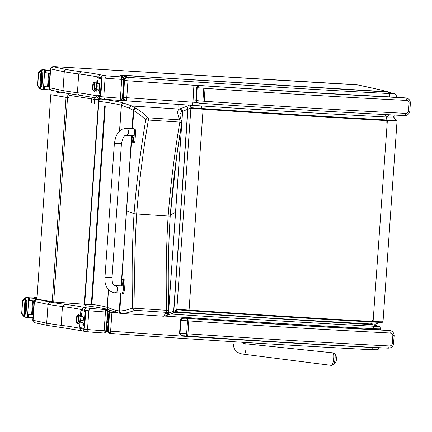 <?xml version="1.0" encoding="UTF-8"?>
<svg xmlns="http://www.w3.org/2000/svg" width="432" height="432" viewBox="0 0 432 432"><rect width="100%" height="100%" fill="white"/><g stroke="black" fill="none" stroke-linecap="round" stroke-linejoin="round"><path stroke-width="0.65" d="M124.103 245.057L126.436 210.686A94.441 3.515 4 0 1 126.565 210.735L121.765 280.6M121.624 282.787L121.424 285.865M120.971 292.928L119.837 310.927C123.401 310.862 127.667 309.911 132.624 308.065A2.354 2.284 66.9 0 0 134.795 310.289C129.838 312.277 125.572 313.319 122.008 313.421A92.178 0.853 175.4 0 1 121.43 313.432L120.56 313.411M131.603 135.524L126.565 210.735L134.044 213.732L136.663 213.986C134.73 245.56 134.239 276.982 135.189 308.264A2.354 0.324 179 0 1 132.624 308.065C131.63 276.782 132.106 245.333 134.044 213.732C136.523 182.142 140.443 150.817 145.795 119.745A2.354 2.257 -46.1 0 1 148.252 117.833C143.721 113.702 139.747 110.592 136.334 108.491A92.178 5.929 -167.4 0 1 135.783 108.124L131.927 106.018L123.908 103.162A91.913 3.418 -176 0 1 123.811 103.129A169.236 6.296 4 0 0 101.039 99.058L101.677 98.96M132.473 128.466L133.839 110.684C137.257 112.741 141.242 115.765 145.795 119.745L148.354 120.037C143.041 151.119 139.142 182.434 136.663 213.986L168.134 216.038C166.207 247.585 165.715 279.007 166.671 310.316A2.354 0.324 178.8 0 0 168.75 309.949A2.354 0.324 178.8 0 0 168.739 309.922C167.794 278.759 168.28 247.482 170.197 216.092L170.197 216.097C168.264 248.584 167.783 279.871 168.75 309.949A2.354 2.354 0 0 1 168.232 311.472A2.354 2.333 38.7 0 0 168.232 311.472A2.354 2.333 38.7 0 0 168.739 309.982M119.621 130.923L121.408 105.359L129.433 108.216A2.354 2.333 109.6 0 1 131.927 106.018L179.41 109.107C177.066 110.128 177.169 113.719 179.734 119.88A2.354 2.306 -18.8 0 1 181.845 122.548L181.84 122.575C176.548 153.554 172.665 184.729 170.197 216.092L168.134 216.038C170.618 184.513 174.517 153.198 179.831 122.089L181.85 122.564L176.877 154.694L170.197 216.097M175.592 212.258L181.715 124.232L175.532 212.285A94.268 3.51 -176 0 1 175.592 212.258L169.403 300.31L175.532 212.285L170.273 215.12M166.088 313.951L173.642 311.342A94.268 3.51 -176 0 1 173.804 311.288A587.606 21.87 4 0 0 176.834 309.328L190.96 107.282L190.404 105.219M108.756 309.755A2.354 2.338 -69.4 0 1 108.691 309.728C106.115 308.75 98.701 307.438 86.438 305.791A2.354 2.354 0 0 1 84.397 303.291L84.731 303.361A2.354 2.014 97.5 0 0 86.438 305.791A2.354 2.014 97.5 0 0 86.584 305.802M165.953 315.706A2.354 2.349 -113.1 0 0 166.039 315.673A2.354 2.349 -113.1 0 0 166.045 315.668L163.696 316.219L166.271 312.341A2.354 2.333 38.7 0 0 168.232 311.477L165.834 314.318M121.43 313.432A2.354 2.338 -90.6 0 1 119.248 310.932L119.837 310.927A2.354 2.322 -91.6 0 0 122.008 313.421M128.979 175.235L131.56 140.503M131.706 138.564L131.938 135.529M181.85 122.564A2.354 2.354 0 0 0 181.759 121.43C180.257 117.439 179.642 115.047 179.912 114.259L181.591 111.64L187.769 109.296A94.268 3.51 -176 0 1 187.931 109.242A587.606 21.87 4 0 0 190.96 107.282M100.84 98.998L100.84 98.998A2.354 2.338 77.2 0 1 101.525 98.95A2.354 0.286 94.3 0 1 101.536 98.95A2.354 0.286 94.3 0 0 101.536 98.95A2.354 2.354 0 0 0 100.84 98.998L100.354 99.112A2.354 2.338 -102.8 0 0 98.545 101.234L98.858 101.315A2.354 2.014 -82.5 0 1 101.039 99.058A2.354 2.338 -102.8 0 0 100.354 99.112A2.354 2.354 0 0 0 98.523 101.245L84.397 303.291M129.433 108.216L133.839 110.684A2.354 2.311 121.6 0 1 136.334 108.491M121.43 143.732L112.023 277.636L106.364 277.349L112.023 277.636L104.971 277.144L114.377 143.24L121.43 143.732C122.683 138.013 124.13 135.238 125.777 135.41A3.537 2.819 -88.9 0 0 128.65 132.154A3.537 2.819 -88.9 0 0 126.09 128.353A3.537 2.819 -88.9 0 0 125.912 128.342L133.871 128.493C134.293 128.752 134.449 130.005 134.341 132.262C134.163 134.287 133.871 135.383 133.461 135.556L125.777 135.41M133.477 128.488L133.915 127.904L134.422 132.295L133.801 141.102A9.72 1.339 93.7 0 1 132.975 142.609A9.72 1.339 93.7 0 1 132.543 141.944A2.317 0.319 -86.3 0 0 133.007 139.741A2.317 0.319 -86.3 0 0 132.845 137.317L133.283 137.349A2.317 0.319 93.7 0 1 133.445 139.768A2.317 0.319 93.7 0 1 132.98 141.977L132.295 141.826A2.236 0.308 93.7 0 0 132.781 139.725A2.236 0.308 93.7 0 0 132.581 137.403L132.845 137.317M132.516 137.462L132.651 135.54M132.975 142.609L134.141 142.684A9.72 1.339 -86.3 0 0 134.968 141.178L135.583 132.37L135.081 127.98L133.915 127.904M133.801 141.102L134.968 141.178M122.785 279.45A9.72 1.339 93.7 0 1 123.298 278.84A9.72 1.339 93.7 0 1 123.979 280.881L123.363 289.688L122.364 293.544L122.002 292.945M122.089 285.876L122.229 283.862M104.971 277.144C104.312 285.385 107.352 290.596 114.091 292.772L122.407 292.955C122.812 292.777 123.104 291.681 123.282 289.661C123.395 287.404 123.239 286.146 122.812 285.892L114.853 285.736A3.537 2.819 91.1 0 1 117.59 289.553A3.537 2.819 91.1 0 1 114.718 292.81A3.537 2.819 91.1 0 1 114.539 292.799M122.364 293.544L123.525 293.62L124.529 289.764L125.145 280.957A9.72 1.339 -86.3 0 0 124.465 278.915L123.298 278.84M123.979 280.881L125.145 280.957M131.647 139.417L131.501 140.173A3.013 3.008 127.8 0 0 131.657 140.783L131.695 140.8A3.013 2.932 -75.8 0 1 131.549 140.189L131.938 139.482L131.636 138.947A3.013 2.938 -77.6 0 1 131.868 138.359L131.825 138.343A3.013 3.008 133 0 0 131.593 138.931L131.495 139.363M131.911 139.687L131.474 139.698L131.544 140.173L131.636 139.752M131.582 139.66L131.603 139.379L131.582 139.66M123.46 281.896A2.317 0.319 93.7 0 1 122.996 284.099L122.564 284.072A2.317 0.319 -86.3 0 0 123.023 281.869A2.317 0.319 -86.3 0 0 122.861 279.445L123.298 279.472A2.317 0.319 93.7 0 1 123.46 281.896M122.861 279.445L122.596 279.531A2.236 0.308 93.7 0 1 122.796 281.848A2.236 0.308 93.7 0 1 122.31 283.954L122.564 284.072M121.662 281.54L121.516 282.301A3.013 3.008 127.8 0 0 121.673 282.911L121.711 282.928A3.013 2.932 -75.8 0 1 121.565 282.312L121.954 281.61L121.651 281.075A3.013 2.938 -77.6 0 1 121.883 280.487L121.84 280.471A3.013 3.008 133 0 0 121.603 281.059L121.511 281.491M121.927 281.81L121.489 281.821L121.559 282.301L121.651 281.88M121.597 281.788L121.619 281.497L121.603 281.788M69.255 95.348L94.721 99.398L94.441 103.415M68.791 93.712A2.354 2.171 99 0 0 67.997 95.375L67.84 97.605M91.395 102.74L91.643 99.139A2.354 2.171 -81 0 1 92.821 97.189M94.5 97.492A2.354 0.918 93.1 0 1 94.721 99.398L99.311 99.646M201.436 105.953L201.301 108.481M178.043 104.393L178.033 106.596M395.577 120.269L393.503 116.775M177.606 311.872L176.305 310.889M175.592 311.704L186.851 312.584L187.132 310.527M373.162 317.315A7.069 2.608 93.2 0 1 370.186 323.946C377.638 323.654 372.584 325.469 379.669 322.348A7.069 7.058 -130.4 0 0 379.701 322.321M53.708 302.044A37.708 1.42 -176.1 0 1 52.25 301.811L36.974 299.095L50.771 94.657L66.047 97.373A37.708 1.42 -176.1 0 0 67.505 97.61L53.708 302.044L91.849 304.771M98.647 104.35L98.312 104.274M68.877 97.762L68.056 97.637A37.708 1.42 -176.1 0 1 66.598 97.405L50.771 94.657M105.278 105.813L91.876 304.355M104.744 105.786L91.314 304.744M67.505 97.61L68.342 97.735M334.978 359.597A5.729 1.258 -83.4 0 0 335.07 355.142A5.729 1.258 -83.4 0 0 334.643 353.754L332.932 352.841A6.323 1.388 96.6 0 1 333.563 359.451A6.323 1.388 96.6 0 1 331.479 365.407L333.353 364.91A5.729 1.258 -83.4 0 0 334.978 359.597M90.002 308.394L83.7 307.33L81.254 309.544L84.548 310.241A9.428 0.351 4 0 0 88.819 310.748A35.354 1.318 4 0 0 105.457 311.974A2.354 0.324 -86.3 0 0 105.3 309.517A32.994 1.226 -176 0 1 90.002 308.394L88.819 310.748L87.507 329.546A9.428 0.351 -176 0 1 83.236 329.033A2.354 2.273 101.9 0 0 85.023 331.479L88.36 331.884L87.507 329.546A35.354 1.318 -176 0 0 104.139 330.772A2.354 0.324 -86.3 0 1 103.669 333.013L88.317 331.884M48.676 325.625L46.921 324.551L46.694 323.168L33.08 320.29L34.922 322.742M33.08 320.29L34.398 301.498L48.011 304.371L48.427 302.989L50.317 302.13L36.812 299.279L34.09 301.406L32.778 320.198L33.08 320.29M83.7 307.33A163.615 6.091 4 0 0 64.611 304.268L62.456 306.52L61.139 325.318L62.829 327.748L48.406 325.593L34.846 322.731M46.694 323.168L48.011 304.371M46.921 324.551L46.71 323.168L48.022 304.371L48.427 302.989M79.996 327.537L79.942 328.342L81.702 330.777L62.969 327.758M88.36 331.884A32.994 1.226 4 0 0 103.658 333.013A2.354 0.324 -86.3 0 0 103.669 333.013A2.354 2.354 0 0 0 106.169 330.826A2.354 2.354 -48.4 0 1 103.68 333.013M81.702 330.777L85.023 331.479M104.555 332.878L106.553 330.707L104.695 332.851M106.169 330.82L104.139 330.772L105.457 311.974L107.482 312.028A2.354 2.354 0 0 0 106.699 310.106L106.699 310.106A2.354 2.354 -48.4 0 1 107.482 312.028L106.169 330.82L107.487 312.028M48.022 304.371A130.307 4.849 4 0 0 62.456 306.52A161.255 5.999 -176 0 1 81.254 309.544L81.189 310.495M106.18 330.739L107.865 311.909L106.553 330.707M371.612 324.653A2.354 0.437 -86.4 0 0 371.444 324.394A2.354 2.317 -74.9 0 1 371.898 324.47L371.898 324.47A2.354 2.317 -74.9 0 1 372.46 324.707A2.354 2.354 0 0 0 371.898 324.47L369.9 323.93M104.884 308.723L106.623 309.663M105.635 309.371L107.384 310.311M105.235 309.463L105.3 309.517A2.354 2.354 -48.4 0 1 106.699 310.106L105.235 309.463L105.667 309.404L107.492 311.942M109.598 333.207L108.313 332.613L106.542 330.799L107.174 331.63M108.34 332.635L107.541 330.701L106.607 329.897M108.167 309.55L107.887 309.971M109.847 333.256L108.313 332.613L107.541 330.701L108.864 311.915L107.541 330.701L108.146 330.826L109.685 333.229M109.355 333.034L108.232 330.836L109.172 332.888A2.354 2.354 130.9 0 0 110.549 333.455L110.619 331.187L108.362 330.944A2.354 2.354 130.9 0 0 109.172 332.888A2.354 2.354 0 0 0 110.543 333.455A565.618 21.049 4 0 0 371.169 349.699A2.354 0.999 93 0 0 371.207 349.699L377.212 349.747C377.989 349.769 378.626 349.045 379.118 347.571M110.398 310.338L109.561 312.05L110.457 310.36M372.638 324.718L174.787 312.282L372.654 324.724A2.354 2.317 -74.9 0 1 373.108 324.794L373.108 324.794A2.354 2.354 0 0 0 372.638 324.718A2.354 0.437 93.6 0 1 372.638 324.718L372.638 324.718A2.354 0.437 93.6 0 1 372.654 324.724L378.086 326.187A9.428 0.351 -176 0 1 372.811 326.203A565.618 21.049 -176 0 1 170.473 314.005M110.624 310.419A2.354 2.354 130.9 0 0 109.679 312.152L111.931 312.39L112.055 310.927M110.273 310.295L109.463 312.028L108.232 330.836L109.544 312.039L108.864 311.915L109.863 310.149L108.859 311.909L107.725 310.932M122.785 98.377L123.725 99.776L122.645 98.847M125.329 100.548L123.655 99.716L122.785 98.366M125.798 100.613C124.103 100.343 123.244 99.198 123.217 97.195L122.882 97.146M124.918 100.31L123.217 97.195L124.481 80.287L123.298 97.205L124.61 100.073A3.299 3.294 -49.1 0 1 123.482 97.357L126.781 97.702L127.964 80.789L124.664 80.438A3.299 3.294 -49.1 0 1 128.18 77.377L127.715 77.155C125.933 77.247 124.853 78.295 124.481 80.287L124.497 80.298C124.832 78.311 126.004 77.29 128.018 77.231M126.538 100.867A3.299 3.294 -49.1 0 1 124.61 100.073A3.299 3.299 0 0 0 126.538 100.872L126.781 97.702A754.607 28.08 -176 0 0 192.958 102.206L192.461 105.354A751.307 27.961 4 0 1 126.538 100.867L192.461 105.354C260.366 109.895 325.215 113.789 387.007 117.034A3.299 1.399 93 0 1 386.948 117.023A564.678 21.017 4 0 1 192.472 105.354M387.617 92.07L393.336 93.517A3.299 3.24 105.1 0 1 393.968 93.62L387.596 92.065A3.299 0.616 93.6 0 1 387.596 92.065A3.299 0.616 93.6 0 1 387.617 92.07L132.732 76.048A3.299 2.149 -87.8 0 0 132.624 76.043L126.587 75.994A19.089 0.713 -176 0 1 132.732 76.048A3.299 0.616 -86.4 0 0 132.71 76.048L132.71 76.048A3.299 3.299 0 0 0 132.624 76.043M126.041 76.032L126.587 75.994M127.715 77.155L127.44 77.123C125.717 77.236 124.708 78.289 124.4 80.276L124.065 80.228M127.44 77.123L124.124 78.948M123.271 77.333L126.106 76.048L127.316 77.09L124.124 78.932M126.106 76.048L123.39 77.161M126.106 76.043L125.183 76.108M199.53 85.649A567.977 21.136 4 0 1 194.141 85.288A754.607 28.08 4 0 1 127.964 80.789L128.18 77.377A751.307 27.961 -176 0 0 194.092 81.859L192.958 102.206A567.977 21.136 -176 0 0 197.181 102.487M106.267 75.805L99.965 74.747L97.519 76.955L100.813 77.652A9.428 0.351 4 0 0 105.084 78.16A35.354 1.318 4 0 0 121.721 79.385A2.354 0.324 -86.3 0 0 121.565 76.928A32.994 1.226 -176 0 1 106.267 75.805L105.084 78.16L103.772 96.957A9.428 0.351 -176 0 1 99.5 96.444A2.354 2.273 101.9 0 0 101.288 98.89L104.625 99.295L103.772 96.957A35.354 1.318 -176 0 0 120.404 98.183A2.354 0.324 -86.3 0 1 119.934 100.424A2.354 0.324 -86.3 0 0 119.934 100.424L104.582 99.295M64.94 93.037L63.185 91.962L62.959 90.58L49.345 87.701L51.187 90.153M49.345 87.701L50.657 68.909L64.276 71.782L62.975 90.58L64.276 71.782L64.692 70.405L66.582 69.541L53.077 66.69L50.355 68.818L49.043 87.61L49.345 87.701M99.965 74.747A163.615 6.091 4 0 0 80.876 71.68L78.721 73.937L77.404 92.729L79.099 95.159L64.67 93.004L51.111 90.142M63.185 91.962L62.975 90.58A130.307 4.849 -176 0 0 77.404 92.729A161.255 5.999 4 0 1 96.206 95.753L97.967 98.188L101.288 98.89M97.454 77.906L97.519 76.955A161.255 5.999 -176 0 0 78.721 73.937A130.307 4.849 4 0 1 64.287 71.782L64.692 70.405M120.82 100.289L122.818 98.118L120.96 100.262M122.434 98.242A2.354 2.354 -48.4 0 1 119.945 100.424A2.354 2.354 0 0 0 122.434 98.237L120.404 98.183L121.721 79.385L123.746 79.439A2.354 2.354 0 0 0 122.963 77.517L122.963 77.517A2.354 2.354 -48.4 0 1 123.746 79.439L122.434 98.231L123.752 79.445M96.26 94.948L96.206 95.753L99.5 96.444L99.554 95.645M122.44 98.15L124.13 79.321L122.818 98.118M381.71 90.153L358.22 84.991A2.354 2.284 102.4 0 0 357.88 84.947L381.37 90.104A2.354 2.284 102.4 0 1 381.71 90.153L387.709 91.805A2.354 2.317 -74.9 0 1 388.163 91.881L388.163 91.881A2.354 2.317 -74.9 0 1 388.94 92.264M387.882 92.086A2.354 0.437 -86.4 0 0 387.709 91.805L136.107 76.259M135.923 75.983A20.034 0.745 4 0 0 120.015 75.595L120.571 75.697M120.015 75.595L121.208 75.821M120.631 75.708L121.036 75.767M120.658 75.713L122.888 77.074M121.9 76.783L123.644 77.722M121.5 76.874L121.565 76.928A2.354 2.354 -48.4 0 1 122.963 77.517L121.5 76.874L121.932 76.815L123.757 79.353M374.285 329.519L379.636 329.719A2.354 1.836 -88.6 0 0 379.636 329.719A2.354 1.836 -88.6 0 1 379.744 329.729L379.933 329.746M184.61 335.869A10.13 0.378 4 0 0 186.678 336.031L187.682 336.101L187.952 333.844A9.428 0.351 -176 0 1 186.635 333.752L186.683 336.031L184.61 335.869C182.779 336.215 181.251 335.318 180.02 333.191L180.922 320.269C182.439 318.341 184.075 317.666 185.841 318.249L183.951 318.265M392.85 335.518L394.135 335.529C393.827 331.565 391.1 330.653 389.389 330.529L389.243 330.523A2.354 1.058 92.9 0 1 390.128 333.023C391.689 333.083 392.596 333.914 392.85 335.518L392.272 343.742C391.797 345.308 390.782 346.043 389.227 345.946A503.172 18.727 -176 0 1 187.952 333.844L188.914 318.481L187.925 318.411L187.537 320.83A9.428 0.351 4 0 0 188.854 320.927A503.172 18.727 4 0 0 390.128 333.023M186.683 336.031L187.682 336.101A500.812 18.635 4 0 0 388.012 348.143A2.354 1.058 -87.1 0 0 388.055 348.149A2.354 1.058 -87.1 0 0 389.227 345.946M390.55 96.935L395.901 97.135A2.354 1.836 -88.6 0 0 395.901 97.135A2.354 1.836 -88.6 0 0 395.793 97.135M200.875 103.28A10.13 0.378 4 0 0 202.954 103.442L203.947 103.513L204.217 101.261A9.428 0.351 -176 0 1 202.9 101.164L202.948 103.442L200.875 103.28C199.044 103.626 197.516 102.735 196.285 100.602L197.186 87.68C198.704 85.752 200.34 85.077 202.106 85.66L200.216 85.676M409.115 102.929L410.4 102.946C410.092 98.977 407.365 98.069 405.653 97.945L405.508 97.934A2.354 1.058 92.9 0 1 406.393 100.435C407.954 100.494 408.861 101.331 409.115 102.929L408.537 111.154C408.062 112.72 407.047 113.454 405.486 113.357A503.172 18.727 -176 0 1 204.217 101.261L205.178 85.892L204.19 85.822L203.801 88.241A9.428 0.351 4 0 0 205.119 88.339A503.172 18.727 4 0 0 406.393 100.435M204.19 85.822A10.13 0.378 -176 0 1 202.106 85.66A567.977 21.136 4 0 0 390.674 96.941A19.975 0.745 4 0 0 396.009 97.141A2.354 1.836 -88.6 0 0 395.906 97.135L396.198 97.157M202.948 103.442L203.947 103.513A500.812 18.635 4 0 0 404.276 115.555A2.354 1.058 -87.1 0 0 404.32 115.56A2.354 1.058 -87.1 0 0 405.486 113.357M205.178 85.892A500.812 18.635 -176 0 0 405.508 97.934L396.101 97.146M37.012 298.539A50.107 1.863 -176 0 1 30.186 298.042L28.652 299.079M28.566 300.542L29.441 300.629A50.107 1.863 4 0 0 34.16 300.98M22.437 301.136L22.615 301.444L26.428 297.945L27.653 297.659L28.372 297.707L28.156 300.758L28.62 300.796A50.107 1.863 4 0 0 34.112 301.207M28.62 300.796L27.664 314.42A50.107 1.863 4 0 0 33.151 314.831M27.578 314.62L28.458 314.707A50.107 1.863 4 0 0 33.134 315.058M28.458 314.707L28.28 317.218L28.836 317.38A50.107 1.863 4 0 0 32.951 317.687M27.464 316.073L28.836 317.38M32.584 301.142L31.633 314.674L32.357 314.723L33.302 301.19A50.107 1.863 4 0 1 32.584 301.142L33.302 301.19M34.106 301.25A50.107 1.863 4 0 1 34.069 301.25L33.156 314.788M34.252 297.988L34.274 297.686A25.979 0.967 -176 0 0 34.673 297.886L30.607 297.859A33.399 1.242 -176 0 1 28.82 297.751A1.177 1.134 109.2 0 0 28.76 297.751M22.615 301.444L21.811 312.914L22.34 313.826L21.67 313.686L23.452 316.192L25.375 317.201M27.664 314.42L27.205 314.388L26.989 317.439L26.276 317.39L24.467 316.408L22.34 313.826M21.67 313.686L22.588 300.542L24.705 298.22L26.757 297.464L28.76 297.718L28.534 300.769L28.76 297.718L28.372 297.707M22.437 301.147L21.811 312.914M28.55 300.748A44.912 1.674 4 0 0 34.123 301.153M26.276 317.39L25.061 317.158M25.585 300.667L24.467 316.408M25.585 300.656L24.921 300.618L25.585 300.656M26.924 300.726L26.239 300.688L25.288 314.221L25.985 314.264L26.924 300.726L25.979 314.258M26.239 300.688L26.935 300.731M24.921 300.618L23.976 314.15L24.635 314.188M26.989 317.439L27.383 317.455L27.583 314.415L27.383 317.455M28.156 300.758L28.55 300.775M34.274 297.686A25.979 0.967 -176 0 1 34.587 297.562L37.076 297.589M27.589 314.458A33.399 1.242 4 0 0 29.441 314.566L29.997 314.599M50.242 70.459A50.107 1.863 -176 0 1 46.127 70.151L44.588 71.194M44.501 72.652L45.376 72.743A50.107 1.863 4 0 0 50.058 73.089M44.555 72.905L43.6 86.53L43.141 86.497L42.925 89.554L42.212 89.5L39.388 88.306L37.606 85.795L38.372 73.256L38.551 73.559L42.363 70.06L43.589 69.768L44.307 69.817L44.091 72.873L44.555 72.905A50.107 1.863 4 0 0 50.042 73.316M43.6 86.53A50.107 1.863 4 0 0 49.086 86.94M43.513 86.729L44.393 86.816A50.107 1.863 4 0 0 49.07 87.167M44.393 86.816L44.215 89.327L44.771 89.494A50.107 1.863 4 0 0 50.366 89.905M43.4 88.182L44.771 89.494M48.519 73.251L47.569 86.783L48.292 86.837L49.237 73.305A50.107 1.863 4 0 1 48.519 73.251L49.237 73.305M50.004 73.359L50.036 73.364A50.107 1.863 4 0 1 50.004 73.359L49.091 86.897M50.263 70.097L46.543 69.968A33.399 1.242 -176 0 1 44.755 69.865A1.177 1.134 109.2 0 0 44.696 69.86M41.029 89.068L38.275 85.941L37.606 85.795M38.551 73.559L37.746 85.028L38.524 72.657L40.64 70.33L42.692 69.579L44.685 69.827L44.485 72.884L44.696 69.833L44.307 69.817M44.485 72.857A44.912 1.674 4 0 0 50.042 73.267M42.212 89.5L40.997 89.273M41.521 72.776L40.613 86.308L41.558 72.776L40.856 72.733L41.558 72.776M42.174 72.797L41.224 86.33L41.926 86.373L42.86 72.841L42.174 72.797L42.86 72.835M40.856 72.733L39.911 86.265L40.613 86.308M42.925 89.554L43.319 89.564L43.529 86.524L43.303 89.559M44.091 72.873L44.485 72.884M37.746 85.028L38.275 85.941M43.524 86.567A33.399 1.242 4 0 0 45.376 86.675L45.932 86.708M40.122 88.879L41.31 89.311M56.511 91.282A2.354 2.273 101.9 0 0 58.244 92.669M56.754 91.33A2.354 2.273 101.9 0 0 58.687 92.74L65.426 93.145M81.61 312.903A1.323 0.34 93.4 0 1 81.675 312.941A1.323 0.34 93.4 0 1 81.859 314.248A1.323 0.34 93.4 0 1 81.518 315.517A1.323 0.34 93.4 0 1 81.281 315.365A1.15 0.297 93.4 0 1 81.043 314.167A1.15 0.297 93.4 0 1 81.405 313.065A1.323 0.34 93.4 0 1 81.61 312.903M83.441 323.271A1.323 0.34 93.4 0 1 83.506 323.309A1.323 0.34 93.4 0 1 83.689 324.61A1.323 0.34 93.4 0 1 83.354 325.885A1.323 0.34 93.4 0 1 83.111 325.728A1.15 0.297 93.4 0 1 82.874 324.535A1.15 0.297 93.4 0 1 83.236 323.433A1.323 0.34 93.4 0 1 83.441 323.271M83.743 328.325L84.24 328.352A1.177 0.302 -86.6 0 0 84.256 328.352A1.177 0.302 -86.6 0 0 84.623 327.24L84.105 327.213A1.177 0.302 93.4 0 1 83.732 328.325A1.177 0.302 93.4 0 1 83.722 328.32L79.958 327.526A1.177 0.302 93.4 0 1 79.736 326.29L80.023 322.213M84.623 327.24L85.649 312.557A1.177 0.302 -86.6 0 0 85.433 311.321L81.67 310.527A1.177 0.302 -86.6 0 0 81.659 310.527A1.177 0.302 -86.6 0 0 81.648 310.527L81.135 310.495A1.177 0.302 93.4 0 1 81.146 310.495L81.67 310.527M84.105 327.213L85.131 312.525L85.649 312.557M82.895 316.04A3.542 0.913 -86.6 0 0 82.625 316.467M82.274 322.348A3.542 0.913 -86.6 0 0 82.49 322.812M85.433 311.321L84.91 311.288A1.177 0.302 93.4 0 1 85.131 312.525M84.91 311.288L81.146 310.495A1.177 0.302 93.4 0 0 80.762 311.607L80.433 316.337M82.102 316.435A3.542 0.913 93.4 0 1 82.647 315.873A3.542 0.913 93.4 0 1 82.679 315.878A3.542 0.913 93.4 0 1 83.344 319.529A3.542 0.913 93.4 0 1 82.22 322.942A3.542 0.913 93.4 0 1 81.751 322.321M79.477 322.38L79.985 322.213A2.948 0.761 93.4 0 0 80.784 320.506A1.037 0.405 10 0 0 80.071 320.63A1.037 0.405 -170 0 1 80.784 320.506A2.948 0.761 93.4 0 0 80.336 316.332A2.948 0.761 93.4 0 1 80.784 320.506L83.219 320.652L80.784 320.506A2.948 0.761 93.4 0 1 79.985 322.213L82.766 322.38M77.69 315.29A3.98 1.026 93.4 0 1 78.673 316.57A3.98 1.026 93.4 0 1 78.586 320.792A0.734 0.286 10 0 0 79.348 321.133A0.734 0.286 10 0 0 80.017 320.96A0.734 0.286 10 0 0 80.001 320.879A0.734 0.286 -170 0 1 80.017 320.96A0.734 0.286 -170 0 1 79.348 321.133A0.734 0.286 -170 0 1 78.586 320.792A3.98 1.026 93.4 0 1 77.236 322.931A3.98 1.026 -86.6 0 0 78.77 319.189A3.98 1.026 -86.6 0 0 77.69 315.29M76.513 317.504A3.829 0.988 93.4 0 1 77.555 315.279A3.829 0.988 93.4 0 1 78.133 320.701L78.554 320.728A3.829 0.988 -86.6 0 0 77.971 315.306L77.539 315.279L77.852 314.842L78.737 314.464L79.823 315.409L80.212 319.307L79.153 323.379L78.165 323.876L77.08 322.92A3.829 0.988 93.4 0 1 76.513 317.504M77.933 315.63A11.783 10.411 153.2 0 0 76.718 322.569A3.829 0.988 -86.6 0 0 78.133 320.701A3.829 0.988 -86.6 0 0 77.933 315.63A3.829 0.988 -86.6 0 0 76.702 316.661A11.783 11.783 0 0 0 76.41 321.451A3.829 0.988 -86.6 0 0 76.718 322.569A11.783 10.411 -26.8 0 1 77.933 315.63M77.76 315.382A3.829 0.988 93.4 0 1 78.651 316.759A3.829 0.988 93.4 0 1 78.554 320.728L78.133 320.701A3.829 0.988 93.4 0 1 77.096 322.92L77.512 322.947A3.829 0.988 -86.6 0 0 78.554 320.728A3.829 0.988 93.4 0 1 77.312 322.85M108.2 321.262L107.217 321.203L108.2 321.262M83.252 323.833L83.155 325.323M83.371 324.751L83.079 325.388M83.187 323.762L83.387 324.502M83.327 323.492A1.15 0.297 93.4 0 1 83.419 323.444A1.15 0.297 93.4 0 1 83.484 323.476A1.15 0.297 93.4 0 1 83.646 324.61A1.15 0.297 93.4 0 1 83.349 325.712A1.15 0.297 93.4 0 1 83.279 325.739A1.15 0.297 93.4 0 1 83.192 325.679M83.419 323.444L83.236 323.433A1.15 0.297 93.4 0 1 83.468 324.599A1.15 0.297 93.4 0 1 83.101 325.728L83.279 325.739M81.421 313.47L81.324 314.955M81.551 314.107L81.356 313.4M81.535 314.388L81.248 315.02M81.491 313.124A1.15 0.297 93.4 0 1 81.589 313.076A1.15 0.297 93.4 0 1 81.653 313.108A1.15 0.297 93.4 0 1 81.815 314.242A1.15 0.297 93.4 0 1 81.518 315.349A1.15 0.297 93.4 0 1 81.448 315.376A1.15 0.297 93.4 0 1 81.362 315.311M81.589 313.076L81.405 313.065A1.15 0.297 93.4 0 1 81.632 314.231A1.15 0.297 93.4 0 1 81.27 315.365L81.448 315.376M97.681 80.482A1.323 0.34 93.4 0 1 97.875 80.314A1.323 0.34 93.4 0 1 97.94 80.357A1.323 0.34 93.4 0 1 98.123 81.659A1.323 0.34 93.4 0 1 97.783 82.928A1.323 0.34 93.4 0 1 97.54 82.777M99.511 90.844A1.323 0.34 93.4 0 1 99.706 90.682A1.323 0.34 93.4 0 1 99.77 90.72A1.323 0.34 93.4 0 1 99.954 92.021A1.323 0.34 93.4 0 1 99.614 93.296A1.323 0.34 93.4 0 1 99.376 93.139M100.516 95.769L100.505 95.764A1.177 0.302 -86.6 0 0 100.516 95.769A1.177 0.302 -86.6 0 0 100.888 94.651L100.364 94.624A1.177 0.302 93.4 0 1 99.997 95.737A1.177 0.302 93.4 0 1 99.981 95.731L96.223 94.937A1.177 0.302 93.4 0 1 96.001 93.701L96.287 89.629M100.888 94.651L101.914 79.969A1.177 0.302 -86.6 0 0 101.698 78.732L97.934 77.938A1.177 0.302 -86.6 0 0 97.924 77.938A1.177 0.302 -86.6 0 0 97.913 77.938M100.364 94.624L101.396 79.936L101.914 79.969M99.16 83.452A3.542 0.913 -86.6 0 0 98.89 83.878M98.539 89.764A3.542 0.913 -86.6 0 0 98.755 90.223M101.698 78.732L101.174 78.7A1.177 0.302 93.4 0 1 101.396 79.936M101.174 78.7L97.4 77.906A1.177 0.302 93.4 0 1 97.411 77.906M96.698 83.749L97.027 79.018A1.177 0.302 93.4 0 1 97.4 77.906M98.366 83.851A3.542 0.913 93.4 0 1 98.912 83.284A3.542 0.913 93.4 0 1 98.944 83.29A3.542 0.913 93.4 0 1 99.608 86.945A3.542 0.913 93.4 0 1 98.485 90.353A3.542 0.913 93.4 0 1 98.015 89.732M95.742 89.791L96.25 89.624A2.948 0.761 93.4 0 0 97.049 87.917A1.037 0.405 10 0 0 96.336 88.042A1.037 0.405 -170 0 1 97.049 87.917A2.948 0.761 93.4 0 0 96.601 83.743A2.948 0.761 93.4 0 1 97.049 87.917L99.484 88.063L97.049 87.917A2.948 0.761 93.4 0 1 96.25 89.624L99.025 89.791M93.955 82.701A3.98 1.026 93.4 0 1 94.937 83.981A3.98 1.026 93.4 0 1 94.851 88.204A0.734 0.286 10 0 0 95.612 88.544A0.734 0.286 10 0 0 96.282 88.371A0.734 0.286 10 0 0 96.266 88.29A0.734 0.286 -170 0 1 96.282 88.371A0.734 0.286 -170 0 1 95.612 88.544A0.734 0.286 -170 0 1 94.851 88.204A3.98 1.026 93.4 0 1 93.496 90.342A3.98 1.026 -86.6 0 0 95.035 86.6A3.98 1.026 -86.6 0 0 93.955 82.701M93.361 90.337L93.776 90.358A3.829 0.988 -86.6 0 0 94.819 88.139L94.397 88.117A3.829 0.988 93.4 0 1 93.361 90.337A3.829 0.988 93.4 0 1 92.777 84.915A3.829 0.988 93.4 0 1 93.82 82.696A3.829 0.988 93.4 0 1 94.397 88.117L94.819 88.139A3.829 0.988 -86.6 0 0 94.235 82.717L93.82 82.696M94.198 83.047A11.783 10.411 153.2 0 0 92.977 89.986A3.829 0.988 -86.6 0 0 94.397 88.117A3.829 0.988 -86.6 0 0 94.198 83.047A3.829 0.988 -86.6 0 0 92.961 84.073A11.783 11.783 0 0 0 92.675 88.862A3.829 0.988 -86.6 0 0 92.977 89.986A11.783 10.411 -26.8 0 1 94.198 83.047M94.019 82.793A3.829 0.988 93.4 0 1 94.916 84.17A3.829 0.988 93.4 0 1 94.819 88.139A3.829 0.988 93.4 0 1 93.577 90.261M99.517 91.249L99.419 92.734M99.652 91.886L99.635 92.162L99.538 91.892M99.452 91.174L99.527 91.892M99.635 92.162L99.344 92.799M99.587 90.904A1.15 0.297 93.4 0 1 99.684 90.855A1.15 0.297 93.4 0 1 99.749 90.887A1.15 0.297 93.4 0 1 99.911 92.021A1.15 0.297 93.4 0 1 99.614 93.123A1.15 0.297 93.4 0 1 99.544 93.15A1.15 0.297 93.4 0 1 99.457 93.091M99.139 91.946A1.15 0.297 93.4 0 1 99.5 90.844A1.15 0.297 93.4 0 1 99.733 92.011A1.15 0.297 93.4 0 1 99.365 93.139A1.15 0.297 93.4 0 1 99.139 91.946M97.686 80.881L97.589 82.372M97.816 81.524L97.621 80.811M97.799 81.799L97.513 82.431M97.756 80.536A1.15 0.297 93.4 0 1 97.848 80.487A1.15 0.297 93.4 0 1 97.913 80.525A1.15 0.297 93.4 0 1 98.08 81.653A1.15 0.297 93.4 0 1 97.783 82.76A1.15 0.297 93.4 0 1 97.713 82.787A1.15 0.297 93.4 0 1 97.627 82.728M97.308 81.578A1.15 0.297 93.4 0 1 97.67 80.476A1.15 0.297 93.4 0 1 97.897 81.643A1.15 0.297 93.4 0 1 97.535 82.777A1.15 0.297 93.4 0 1 97.308 81.578M203.116 108.605L203.105 109.21C266.69 113.546 328.104 117.353 387.353 120.62L387.18 120.004C327.991 116.737 266.636 112.936 203.116 108.605A32.659 1.215 -176 0 1 190.825 107.692A32.654 1.215 4 0 0 201.328 108.481C265.464 112.865 327.418 116.705 387.18 119.999A14.801 0.551 4 0 0 396.517 120.161L395.431 119.502M188.989 310.651C252.504 314.982 313.864 318.784 373.054 322.045L373.059 322.051A14.812 0.551 4 0 0 382.401 322.202L383.022 321.662A15.395 0.572 -176 0 1 373.307 321.5C314.059 318.233 252.639 314.431 189.059 310.095L203.105 109.21A33.248 1.237 4 0 1 190.258 108.254M176.845 309.182A33.248 1.237 -176 0 0 189.059 310.095L188.984 310.651C252.515 314.987 313.875 318.784 373.059 322.051L387.353 120.62A15.395 0.572 4 0 0 397.067 120.782L396.527 120.161A14.812 0.551 -176 0 1 387.18 120.004M124.022 246.181L121.095 285.86M135.189 308.264L166.671 310.316A2.354 0.302 -86.3 0 1 166.271 312.341L134.795 310.289A2.354 0.302 93.7 0 0 135.189 308.264M169.403 300.31L168.745 309.739M168.685 310.532L168.496 313.297A2.354 2.349 -110.8 0 1 166.99 315.328L172.136 313.373A2.354 2.344 -106.5 0 0 173.804 311.288L187.931 109.242A2.354 2.344 73.5 0 0 185.755 106.72A96.628 3.596 4 0 0 185.593 106.774L179.41 109.107A2.354 2.349 66.9 0 1 181.591 111.64M176.834 309.328C175.873 311.785 174.307 313.135 172.136 313.373L172.125 313.378A2.354 2.344 -106.5 0 0 172.136 313.373A2.354 2.349 -110.8 0 0 173.642 311.342L187.769 109.296A2.354 2.349 69.2 0 0 185.593 106.774M166.909 315.355L166.061 315.662A2.354 2.349 -113.1 0 0 167.465 313.664M116.899 312.649A2.354 2.333 -70.4 0 1 115.301 310.262L119.248 310.932L120.571 292.918M91.346 304.274A166.882 6.21 -176 0 1 107.185 307.373A2.354 2.338 -69.4 0 0 108.691 309.728L108.821 309.776A2.354 2.333 -70.4 0 1 107.282 307.406L115.301 310.262M108.421 289.678L107.185 307.373A94.268 3.51 4 0 0 107.282 307.406L108.513 289.78M84.731 303.361L98.858 101.315A166.882 6.21 -176 0 1 121.316 105.327A94.268 3.51 4 0 0 121.408 105.359A2.354 2.333 109.6 0 1 123.908 103.162M119.518 131.02L121.316 105.327A2.354 2.338 110.6 0 1 123.811 103.129M128.903 176.359L126.436 210.686M135.783 108.124A2.354 2.327 126.6 0 0 133.277 110.311L132.073 128.461M148.354 120.037L179.831 122.089A2.354 0.302 93.7 0 0 179.734 119.88L148.252 117.833A2.354 0.302 -86.3 0 1 148.354 120.037M181.715 124.232L181.818 122.78M181.872 121.975L182.623 111.251A2.354 2.349 69.2 0 0 180.446 108.729M120.609 100.37L125.906 100.764L120.614 100.37M188.681 105.106A585.252 21.778 -176 0 1 185.755 106.72M134.422 132.295L135.583 132.37M123.363 289.688L124.529 289.764M386.802 122.315A7.069 2.608 -86.8 0 0 385.43 115.263M186.851 312.584C250.128 316.91 311.24 320.695 370.186 323.946A7.069 2.608 93.2 0 1 370.084 323.935M66.047 97.373L52.25 301.811M232.778 341.674L233.998 347.949L235.202 350.023L237.946 352.544L240.797 353.705L244.166 354.283A5.303 1.166 -83.4 0 0 244.706 353.857A5.303 1.166 -83.4 0 0 245.916 349.288A5.303 1.166 -83.4 0 0 245.381 343.748L243.529 343.267L242.611 342.295M83.29 328.234L83.236 329.033L79.942 328.342A161.255 5.999 4 0 0 61.139 325.318A130.307 4.849 -176 0 1 46.71 323.168M86.989 308.027A2.354 2.273 -78.1 0 0 84.548 310.241L84.488 311.121M85.342 331.522L88.268 331.879M106.342 331.522A20.034 0.745 -176 0 1 107.071 331.538L106.342 331.522M36.812 299.279L37.552 299.198M64.611 304.268A127.953 4.763 -176 0 1 50.317 302.13M369.679 323.919L371.444 324.394L289.661 319.253M245.722 316.494L175.138 312.055M108.362 330.944L109.561 312.05L108.362 330.944M378.664 347.663A11.783 0.437 -176 0 1 372.325 347.495A2.354 0.999 93 0 1 371.207 349.699C288.484 345.352 201.598 339.935 110.543 333.455M372.335 347.328L372.325 347.495A567.977 21.136 -176 0 1 110.619 331.187L111.931 312.39A567.977 21.136 4 0 0 117.256 312.773M164.905 316.078A567.977 21.136 4 0 0 373.642 328.703A2.354 0.999 -87 0 0 372.811 326.203M373.583 329.481L373.642 328.703A11.783 0.437 4 0 0 380.43 328.779C380.192 327.137 379.561 326.3 378.535 326.263A2.354 2.317 105.1 0 0 378.086 326.187M123.482 97.357L124.497 80.298L123.482 97.357M393.336 93.517A8.483 0.313 -176 0 1 388.589 93.533A564.678 21.017 -176 0 1 194.092 81.859M388.471 114.734A3.299 1.399 93 0 1 387.007 117.034L392.877 117.007L394.443 116.084L395.107 115.085M389.761 96.892A3.299 1.399 -87 0 0 388.589 93.533M388.8 92.227A3.299 3.24 105.1 0 0 388.168 92.124M103.253 75.438A2.354 2.273 -78.1 0 0 100.813 77.652L100.753 78.532M101.606 98.933L104.533 99.29M104.625 99.295A32.994 1.226 4 0 0 119.923 100.424M381.37 90.104A28.28 1.053 -176 0 1 381.856 90.229M353.506 84.548A2.354 0.61 93.4 0 1 353.533 84.542A2.354 0.61 93.4 0 1 353.554 84.548L357.88 84.947M55.447 66.685A2.354 0.61 93.4 0 1 55.474 66.685A2.354 0.61 93.4 0 1 55.496 66.69L353.554 84.548M53.077 66.69L55.496 66.69L51.824 66.793L50.355 68.818M80.876 71.68A127.953 4.763 -176 0 1 66.582 69.541M123.142 77.231L122.062 76.297A2.354 2.354 130.9 0 0 120.679 75.73M187.925 318.411A10.13 0.378 -176 0 1 185.841 318.249A567.977 21.136 4 0 0 374.409 329.53A19.975 0.745 4 0 0 379.744 329.729L389.243 330.523A500.812 18.635 -176 0 1 188.914 318.481M187.537 320.83L186.635 333.752A12.485 0.464 -176 0 1 180.02 333.191L179.582 333.126L180.484 320.204L180.922 320.269A12.485 0.464 4 0 0 187.537 320.83M394.135 335.534L393.563 343.753L392.272 343.742M203.801 88.241L202.9 101.164A12.485 0.464 -176 0 1 196.285 100.602L195.842 100.537L196.749 87.615L197.186 87.68A12.485 0.464 4 0 0 203.801 88.241M410.4 102.946L409.828 111.164L408.537 111.154M29.614 298.123L29.441 300.629M30.186 298.042L28.82 297.751M25.094 316.958L24.187 316.769M23.258 300.688L22.588 300.542M25.726 298.431L25.569 300.656M27.653 297.659L26.757 297.464M26.428 297.945L25.515 297.756M28.777 300.764L29.241 300.769A12.253 0.454 4 0 0 28.852 300.769M45.549 70.232L45.376 72.743M46.127 70.151L44.755 69.865M39.193 72.797L38.524 72.657M40.559 86.308L40.403 88.517M41.661 70.546L41.504 72.765M43.589 69.768L42.692 69.579M42.363 70.06L41.45 69.865M44.712 72.873L45.176 72.878A12.253 0.454 4 0 0 44.788 72.878M81.232 314.312L81.54 314.302L81.232 314.312M99.328 92.092L99.641 92.081L99.328 92.092M97.497 81.724L97.805 81.713L97.497 81.724M395.426 119.502L396.527 120.161M397.067 120.782L383.022 321.662L397.067 120.782M382.401 322.202L383.022 321.662M176.774 309.744A32.659 1.215 4 0 0 188.984 310.651L176.774 309.744M108.821 309.776L116.845 312.633L120.582 313.411L163.696 316.219M125.912 128.342L122.018 129.249L120.582 130.129L117.472 133.499L115.668 137.133L114.377 143.24M112.023 277.636C112.271 284.742 112.957 282.965 113.351 284.483L114.853 285.736M132.581 137.403A3.013 3.013 0 0 0 131.495 139.32M131.463 139.763A3.013 3.013 0 0 0 132.295 141.826M131.927 139.482L131.906 139.774M122.596 279.531A3.013 3.013 0 0 0 121.511 281.448M121.478 281.891A3.013 3.013 0 0 0 122.31 283.954M121.943 281.605L121.921 281.902M67.657 97.578L67.813 95.332A2.354 2.354 0 0 1 68.656 93.69M393.638 116.705L395.653 120.269M244.166 354.283L331.479 365.407M245.381 343.748L332.932 352.841M333.353 364.91A7.657 7.657 0 0 0 334.643 353.754M34.879 322.736L33.232 321.764L32.778 320.198M37.53 299.192L35.116 299.619L34.09 301.406M106.877 309.82L105.856 308.939M106.331 309.528L107.136 310.036M106.893 309.836L107.865 311.909M107.644 310.856L108.205 309.485M107.962 332.219L108.648 332.867M378.535 326.263L373.108 324.794M380.43 328.779L380.36 329.778M123.185 99.171L124.195 100.121M123.655 99.716L125.588 100.597M125.685 76.032L124.286 76.437L123.255 77.323M126.236 76.032L125.593 76.037M387.596 92.065L132.71 76.048M393.968 93.62C395.642 94.127 396.5 95.288 396.544 97.108M51.143 90.148L49.496 89.176L49.043 87.61M97.967 98.188L79.094 95.159M55.474 66.685L358.22 84.991M388.957 92.27A2.354 2.354 0 0 0 388.163 91.881L382.304 90.299M122.062 76.297L121.462 75.919M122.596 76.939L123.395 77.447M123.158 77.247L124.13 79.321M180.484 320.204C180.787 318.719 182.088 318.044 184.399 318.184L185.63 318.233C251.456 322.607 314.366 326.371 374.35 329.524L374.382 329.524M184.361 335.853C184.988 335.556 180.711 336.625 179.582 333.126M187.682 336.101C258.104 340.891 324.896 344.909 388.055 348.149C391.16 348.17 392.996 346.707 393.557 343.753M389.372 330.529L379.642 329.724M201.884 85.644C267.721 90.023 330.631 93.782 390.614 96.935L390.647 96.935M201.895 85.644L200.664 85.595C198.353 85.455 197.051 86.13 196.749 87.615M200.626 103.264C201.253 102.967 196.976 104.036 195.847 100.537M203.947 103.513C274.369 108.308 341.161 112.32 404.32 115.56C407.425 115.587 409.261 114.118 409.822 111.164M396.106 97.146L405.637 97.94M24.678 314.199L25.623 300.667M27.405 317.093L28.658 317.358M41.926 86.373L42.871 72.841M50.188 70.097L50.209 69.8M43.34 89.203L44.593 89.467M84.256 328.352L83.732 328.325M79.855 316.105L83.117 316.499M108.108 322.591L107.125 322.531M108.34 319.318L107.352 319.259M96.12 83.516L99.382 83.911M93.344 90.331L94.43 91.287L95.418 90.79L96.476 86.724L96.422 84.256L95.699 82.204L94.592 81.934L93.798 82.696M395.426 119.486L396.862 120.091L397.116 120.695M383.071 321.575L382.849 322.04C383.211 322.429 379.939 322.439 373.059 322.051"/></g></svg>

